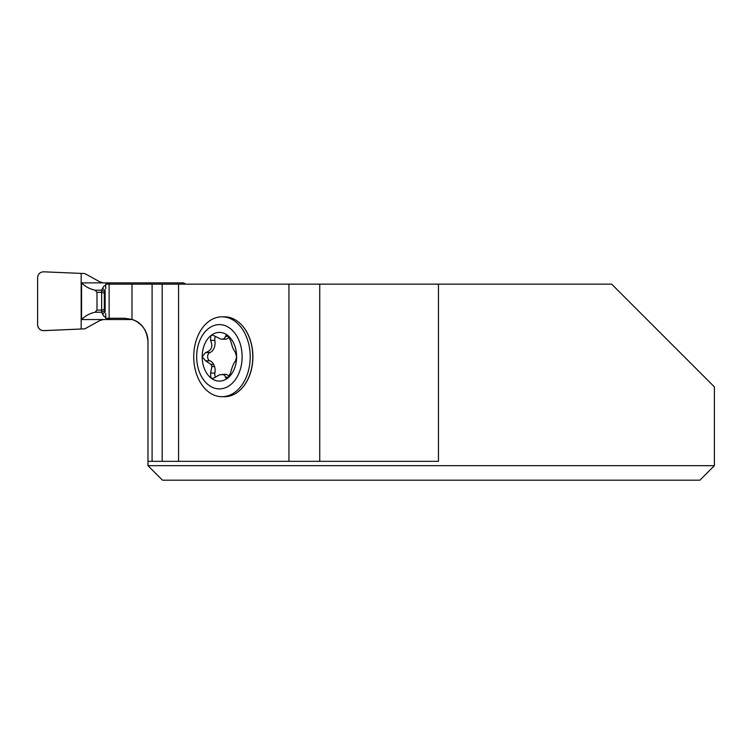 <?xml version="1.0" encoding="UTF-8"?>
<svg xmlns="http://www.w3.org/2000/svg" width="752" height="752" viewBox="0 0 752 752"><rect width="100%" height="100%" fill="white"/><g stroke="black" fill="none" stroke-linecap="round" stroke-linejoin="round"><path stroke-width="1.13" d="M105.703 317.363L103.823 316.207L101.623 312.23L101.661 292.293L96.989 292.293L95.053 290.187C89.657 288.975 85.164 286.54 81.573 282.865L183.535 282.874L185.932 284.143M134.542 320.437L132.314 319.544L108.081 319.544L107.038 318.275M101.623 312.23L95.053 312.23C89.657 313.434 85.164 315.878 81.573 319.544L108.081 319.544M103.4 282.865L99.913 281.897L84.826 273.559L43.409 271.801L81.169 273.408L81.169 329.009L45.308 330.579C40.852 331.04 38.277 329.113 37.6 324.808L37.6 277.61C37.948 274.076 39.884 272.139 43.409 271.801C39.884 272.139 37.948 274.076 37.6 277.61L37.6 324.808C37.948 328.333 39.884 330.269 43.409 330.617L84.826 328.85L99.913 320.512L103.4 319.544M95.053 290.187L101.623 290.187L103.823 286.211L105.703 285.055M107.038 284.143L108.081 282.874M102.413 288.242L105.139 290.469L104.312 293.054L101.661 292.293L101.623 290.187M96.989 292.284L96.989 310.125L95.053 312.23M81.573 319.544L81.573 282.865M108.457 318.275L108.73 319.544M108.73 282.874L108.457 284.143M104.312 293.054L104.312 309.363L105.139 311.948L105.139 290.469M102.413 314.167L105.139 311.948M104.537 310.811L101.652 312.221M104.312 309.363L101.661 310.125L96.989 310.125M104.537 291.597L101.652 290.187M162.188 284.143L178.562 284.143L178.562 461.324L288.937 461.324L288.937 284.143L319.75 284.143L319.75 461.324L438.454 461.324L438.454 284.143L611.649 284.143L714.4 386.895L714.4 465.676L147.975 465.676L147.975 461.324L162.188 461.324L162.188 284.143L131.985 284.143L131.985 319.431A23.237 23.237 0 0 1 147.975 341.511C146.734 329.611 141.404 322.251 131.985 319.431L124.738 318.275L105.703 318.275L105.703 313.387M145.738 331.547L144.027 328.539M141.338 325.24L137.212 321.894M105.703 289.031L105.703 284.143L131.985 284.143M288.937 284.143L178.562 284.143M438.454 284.143L319.75 284.143M109.115 318.275L109.115 284.143M699.877 480.199L714.4 465.676L699.877 480.199L162.507 480.199L147.975 465.676M147.975 461.324L147.975 341.511M241.599 324.939A39.677 28.059 90 0 1 241.702 325.043A39.677 28.059 90 0 1 241.702 388.474A39.677 28.059 90 0 1 241.599 388.577M319.75 461.324L288.937 461.324M178.562 461.324L162.188 461.324M221.962 316.818L224.528 316.818A39.941 28.238 90 0 1 241.505 324.836A39.941 28.238 90 0 1 241.505 388.69A39.941 28.238 90 0 1 224.528 396.699L221.962 396.699A39.941 28.238 90 0 1 193.725 356.758A39.941 28.238 90 0 1 221.962 316.818A39.941 28.238 90 0 1 250.209 356.758A39.941 28.238 90 0 1 221.962 396.699M213.709 364.457A9.964 7.041 -90 0 0 209.864 360.81A4.239 2.999 -90 0 1 207.627 356.721A4.239 2.999 -90 0 1 209.846 352.603A9.964 7.041 -90 0 0 214.837 340.43L210.513 340.43C213.305 346.399 211.65 350.46 205.522 352.603L202.185 356.692L205.559 360.81L211.049 364.457A17.522 12.389 -90 0 0 211.904 366.544L214.564 366.544A17.522 12.389 90 0 1 213.709 364.457L211.049 364.457M214.564 366.544A9.964 7.041 -90 0 1 214.875 373.077L210.569 373.077L210.833 377.88A24.346 17.221 90 0 1 202.185 356.692A24.346 17.221 90 0 1 210.786 335.674L212.703 335.11L220.75 339.067L224.81 339.237A9.964 7.041 -90 0 0 229.191 337.084M222.16 339.237L224.209 338.626L226.314 335.129L227.969 335.636A24.346 17.221 -90 0 0 210.786 335.674L210.513 340.43M229.219 376.414A9.964 7.041 -90 0 0 224.867 374.28L219.405 374.891L213.126 378.388L210.833 377.88A24.346 17.221 90 0 0 228.006 377.842L230.526 373.086C232.011 367.117 233.675 363.056 235.508 360.913L236.617 356.824L235.508 352.716L233.317 349.069A17.522 12.389 -90 0 0 232.462 346.973L230.497 340.44L227.969 335.636A24.346 17.221 90 0 1 236.617 356.824A24.346 17.221 90 0 1 228.006 377.842L225.882 378.03L224.716 375.333L222.207 374.28M215.58 336.388A4.239 2.999 -90 0 0 214.837 340.43M210.569 373.077L211.904 366.544M214.875 373.077A4.239 2.999 -90 0 0 215.617 377.156M219.396 324.61A32.157 22.739 90 0 1 239.089 372.832A32.157 22.739 90 0 1 199.712 372.832A32.157 22.739 90 0 1 219.396 324.61M146.443 284.143L146.443 282.874M150.24 284.143L150.24 282.874M109.858 319.544L109.858 318.275M109.858 284.143L109.858 282.874M152.092 284.143L152.092 461.324M209.846 352.603L205.522 352.603M228.646 336.323L225.468 336.323M228.674 377.184L225.515 377.184M209.864 360.81L205.559 360.81"/></g></svg>
